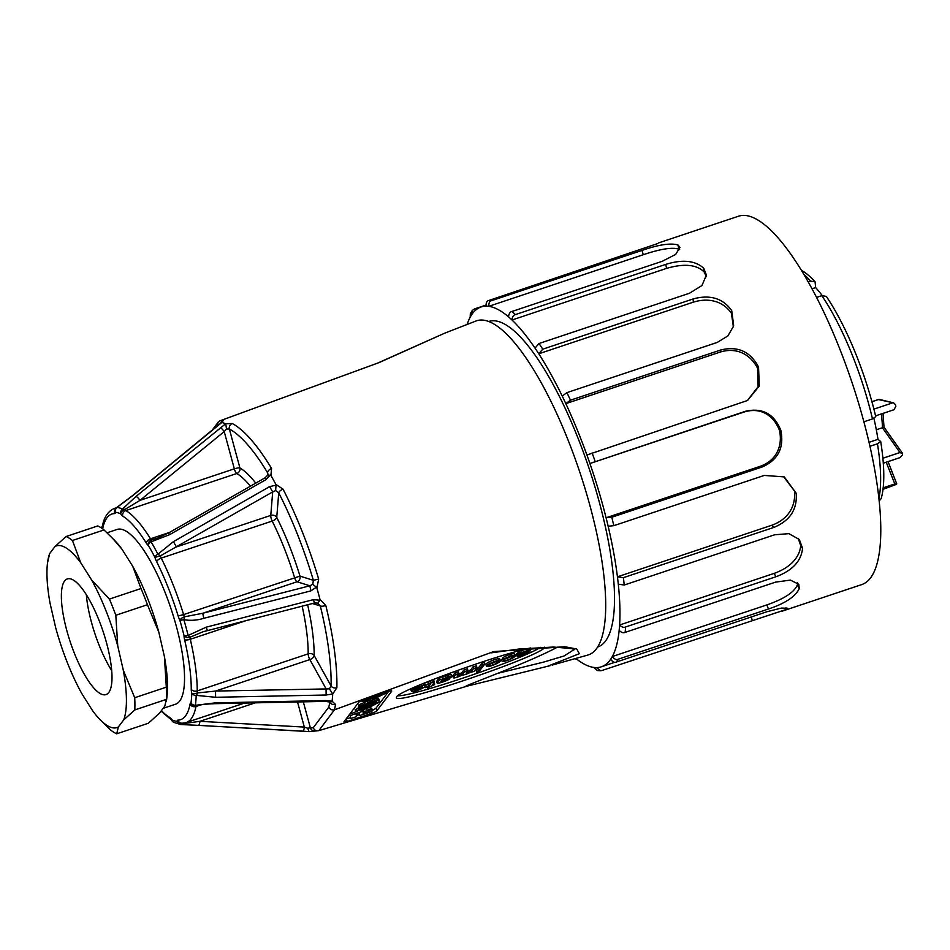 <?xml version="1.0" encoding="UTF-8"?>
<svg xmlns="http://www.w3.org/2000/svg" width="950" height="950" viewBox="0 0 950 950"><rect width="100%" height="100%" fill="white"/><g stroke="black" fill="none" stroke-linecap="round" stroke-linejoin="round"><path stroke-width="1.43" d="M433.723 680.604L432.511 680.485A12.029 2.197 158.4 0 0 428.034 681.91L428.129 684.309L430.789 683.608L428.949 686.066L425.588 687.658L428.474 686.684L427.524 687.954L434.281 684.748L432.345 684.926L434.376 682.254L433.164 682.136A12.029 2.197 158.4 0 0 428.688 683.561M432.511 680.485L433.164 682.136M434.138 682.575L434.756 684.131M427.191 687.123L427.524 687.954M425.137 686.494L425.588 687.658M425.612 685.9L426.063 687.028M428.462 684.19L428.949 686.066M428.296 684.416L425.529 685.342M428.034 681.91L428.129 684.309M517.37 655.381L516.717 653.731A8.942 1.627 158.4 0 0 516.408 654.455L517.061 656.106A8.942 1.627 158.4 0 0 517.358 656.343A6.413 1.164 158.4 0 0 522.239 655.441A7.232 1.318 158.4 0 0 528.734 652.329A8.918 1.627 158.4 0 0 530.159 650.679A8.918 1.627 158.4 0 0 529.328 650.346A7.066 1.294 158.4 0 0 521.408 652.745L519.365 653.79A6.567 1.199 158.4 0 0 518.237 654.562L519.935 653.992A3.61 0.653 -21.6 0 1 521.396 653.078A3.99 0.724 -21.6 0 1 523.664 652.139L525.623 651.474A4.643 0.843 -21.6 0 1 528.378 651.213A4.643 0.843 -21.6 0 1 528.319 651.462L517.37 655.381A8.942 1.627 158.4 0 0 517.061 656.106M527.749 651.047L528.058 651.807M517.762 653.374L516.717 653.731M530.159 650.679L529.506 649.028A8.918 1.627 158.4 0 0 528.675 648.696A7.066 1.294 158.4 0 0 520.754 651.094L518.712 652.139A6.567 1.199 158.4 0 0 517.584 652.911L518.237 654.562M518.712 652.139L519.365 653.79M520.754 651.094L521.408 652.745M528.675 648.696L529.328 650.346M515.304 655.583L514.651 653.921A9.773 1.781 158.4 0 0 514.508 653.754L514.045 653.636A7.006 1.283 158.4 0 0 509.639 654.597L510.293 656.248A6.128 1.116 158.4 0 0 504.034 659.086L503.144 659.739L504.961 659.134A4.085 0.748 -21.6 0 1 509.39 656.889A4.382 0.796 -21.6 0 1 513.166 656.07A9.88 1.805 -21.6 0 1 513.332 656.26A9.88 1.805 -21.6 0 1 511.919 657.97A4.37 0.796 -21.6 0 1 507.597 659.989A4.702 0.855 -21.6 0 1 504.937 660.761L502.134 661.438A4.774 0.867 158.4 0 0 503.144 661.533A7.03 1.283 158.4 0 0 507.359 660.416A6.804 1.235 158.4 0 0 513.867 657.305A9.773 1.781 158.4 0 0 515.304 655.583A9.773 1.781 158.4 0 0 515.161 655.405L514.698 655.298A7.006 1.283 158.4 0 0 510.293 656.248M514.045 653.636L514.698 655.298M514.508 653.754L515.161 655.405M502.883 659.074L501.446 659.549L502.134 661.438M503.856 659.514L504.367 660.82M504.379 659.336L504.937 660.761M511.326 656.272A9.88 1.805 -21.6 0 1 511.266 656.319A4.37 0.796 -21.6 0 1 506.944 658.338A4.702 0.855 -21.6 0 1 505.234 658.896M506.944 658.338L507.597 659.989M504.034 659.086L503.381 657.424L502.491 658.089L503.144 659.739M509.639 654.597A6.128 1.116 158.4 0 0 503.381 657.424M487.683 666.591A7.042 1.283 158.4 0 0 491.328 665.76L492.314 665.439A6.947 1.271 158.4 0 0 498.892 662.328A9.298 1.698 158.4 0 0 500.365 660.618A9.298 1.698 158.4 0 0 500.116 660.393L498.833 660.357A7.315 1.33 158.4 0 0 489.428 663.741A8.954 1.627 158.4 0 0 486.554 666.283A8.954 1.627 158.4 0 0 487.053 666.579L487.683 666.591M500.365 660.618L499.712 658.967A9.298 1.698 158.4 0 0 499.463 658.742L498.18 658.706A7.315 1.33 158.4 0 0 488.775 662.091L489.428 663.741M488.775 662.091A8.954 1.627 158.4 0 0 485.901 664.632L486.554 666.283M498.18 658.706L498.833 660.357M499.463 658.742L500.116 660.393M470.571 672.208L473.896 671.519L476.983 667.446L476.33 665.796L472.886 666.936L470.915 669.548A3.254 0.594 -21.6 0 1 468.837 670.795L469.49 672.446A3.788 0.689 -21.6 0 1 466.331 673.467L466.117 672.921M470.915 669.548L471.568 671.199A3.254 0.594 -21.6 0 1 469.49 672.446M472.886 666.936L473.539 668.586L471.568 671.199M457.116 675.937L459.004 673.443L458.351 671.793L454.943 672.932L452.853 675.699L453.506 677.35A5.664 1.033 158.4 0 0 453.364 677.742A5.664 1.033 158.4 0 0 453.957 677.956L454.599 677.884A5.688 1.033 158.4 0 0 461.938 675.094L462.46 674.904A4.679 0.855 158.4 0 0 465.963 674.262A5.783 1.057 158.4 0 0 469.977 672.529L470.713 672.576M452.853 675.699A5.664 1.033 158.4 0 0 452.711 676.091L453.364 677.742M466.331 673.467L467.994 670.439L467.341 668.788L463.933 669.928A385.284 70.217 -21.6 0 1 461.854 672.6L459.871 673.799A4.275 0.784 -21.6 0 1 458.304 674.381M459.871 673.799L460.524 675.45A4.275 0.784 -21.6 0 1 457.33 676.459M460.596 673.467L461.249 675.117L460.524 675.45M461.854 672.6L462.508 674.251L461.249 675.117M463.933 669.928L464.586 671.579A385.284 70.217 -21.6 0 1 462.508 674.251M468.837 670.795A3.788 0.689 -21.6 0 1 467.281 671.389M442.071 680.936L442.367 681.672L440.848 681.661L446.678 679.25A7.161 1.306 158.4 0 0 449.683 678.015A4.156 0.76 158.4 0 0 451.879 676.388A4.156 0.76 158.4 0 0 451.559 676.246A4.845 0.879 158.4 0 0 448.685 676.816L447.391 677.255A7.137 1.306 158.4 0 0 443.139 679.036L439.363 680.01A5.949 1.081 158.4 0 0 439.233 680.402L437.321 682.955A3.693 0.677 158.4 0 0 437.238 683.216A3.693 0.677 158.4 0 0 438.021 683.323L438.983 683.133A11.151 2.031 158.4 0 0 442.7 682.029A9.832 1.793 158.4 0 0 446.548 680.568A5.166 0.938 158.4 0 0 448.839 679.416A4.667 0.855 158.4 0 0 449.837 678.704L442.367 681.672M443.876 680.271L444.184 681.055M449.576 678.062L449.837 678.704M442.617 678.918L441.964 677.267L438.71 678.359A5.949 1.081 158.4 0 0 438.579 678.751L436.668 681.304L437.321 682.955M436.668 681.304A3.693 0.677 158.4 0 0 436.584 681.566L437.238 683.216M438.579 678.751L439.233 680.402M438.71 678.359L439.363 680.01M451.879 676.388L451.214 674.738A4.156 0.76 158.4 0 0 450.894 674.595A4.845 0.879 158.4 0 0 448.032 675.165L446.738 675.604A7.137 1.306 158.4 0 0 442.486 677.386L443.139 679.036M446.738 675.604L447.391 677.255M448.032 675.165L448.685 676.816M450.894 674.595L451.559 676.246M411.528 691.374A7.374 1.342 158.4 0 0 411.54 691.386A7.374 1.342 158.4 0 0 416.884 690.65A7.837 1.425 158.4 0 0 424.911 686.696A8.075 1.472 158.4 0 0 425.647 685.615A8.075 1.472 158.4 0 0 424.104 685.354A8.111 1.472 158.4 0 0 416.326 687.812L412.775 689.759L416.955 688.073A5.961 1.081 -21.6 0 1 420.992 686.648A3.277 0.594 -21.6 0 1 422.382 686.613A3.277 0.594 -21.6 0 1 422.37 686.719L411.789 690.591A7.054 1.283 158.4 0 0 411.457 691.268A7.054 1.283 158.4 0 0 411.528 691.374L411.54 691.386M412.3 688.548L411.136 688.94L411.789 690.591M411.136 688.94A7.054 1.283 158.4 0 0 410.792 689.617A7.054 1.283 158.4 0 0 410.875 689.724M421.895 686.494L422.144 687.135M415.839 686.577L416.326 687.812M425.647 685.615L424.983 683.964A8.075 1.472 158.4 0 0 423.451 683.691L424.104 685.354M423.451 683.691A8.111 1.472 158.4 0 0 421.942 683.988M359.254 714.673L356.345 715.647M350.526 717.582L346.311 718.996A4.513 0.819 -21.6 0 1 346.026 719.091M388.728 691.351L375.986 708.178A4.513 0.819 -21.6 0 1 372.495 710.184M365.002 709.187L362.662 710.612L362.104 710.125M372.032 709.044L370.916 707.976M372.032 709.021L372.685 710.671L370.286 712.025L359.611 715.587L359.124 713.343L356.06 714.364L356.559 716.609L350.883 718.497L350.336 715.967L352.735 714.626L362.354 711.419L363.316 712.262L371.117 708.486L368.505 710.529L371.878 709.686L372.673 710.659L372.032 709.021M358.851 713.426L359.611 715.587M349.683 714.246L350.883 718.497M357.354 711.217L349.778 714.127M358.554 708.261L355.122 709.65L355.787 711.301L371.082 706.064L376.117 702.905L376.426 701.967L375.108 701.682L359.314 706.634L372.685 701.266L379.252 700.435L378.896 702.216L369.075 707.655L355.787 711.301M367.579 701.041L358.661 704.983L359.314 706.634M379.691 700.815L378.599 698.784L375.072 698.915M359.112 706.123L358.197 707.121L358.898 709.116L360.786 707.061L363.803 706.622L365.121 704.876L367.579 703.903L364.099 708.498L358.898 709.116M367.864 704.33L367.044 704.603M367.626 703.594L368.244 705.292L369.883 703.131L375.072 702.668L371.426 703.368L370.761 704.247L373.979 704.009L367.935 707.144L366.403 707.726L367.46 706.337L371.117 705.078L368.244 705.292M217.574 426.17L217.906 422.667L220.044 420.779L379.181 362.556L444.849 333.106L476.104 320.969A176.154 49.768 71.5 0 1 579.761 472.043A176.154 49.768 71.5 0 1 587.717 655.084L552.294 665.059M220.78 422.928A4.513 4.299 -86.1 0 1 223.179 420.672L221.766 422.512A162.604 45.944 71.5 0 1 225.684 423.747L232.263 423.51A162.794 46.004 71.5 0 1 271.558 468.469L270.916 475.475A162.604 45.944 71.5 0 1 275.88 484.417L283.041 489.155A162.794 46.004 71.5 0 1 318.666 579.096L316.872 587.943A162.604 45.944 71.5 0 1 319.96 599.343L325.814 605.506A4.513 1.223 166.3 0 1 320.328 605.981L317.621 603.06M325.814 605.506A162.794 46.004 71.5 0 1 336.882 687.752L332.69 694.011A162.604 45.944 71.5 0 1 332.096 701.207L335.516 704.413A4.513 3.812 -171 0 1 329.757 702.157A158.282 44.721 -108.5 0 1 328.807 707.144C330.042 709.401 331.942 710.291 334.471 709.804L318.867 730.621L466.426 686.351M574.204 648.933L574.679 649.669L571.651 648.589L553.506 647.033L518.771 649.04L491.459 652.828L493.62 651.593L334.673 709.745M493.62 651.593L564.787 646.736L576.745 649.004L579.334 653.695L546.939 666.556M318.867 730.621L318.678 730.681C316.16 731.132 314.343 730.146 313.239 727.712L328.807 707.144M172.461 721.228A4.513 2.826 -32.1 0 1 172.057 720.777A4.513 2.826 -32.1 0 1 171.772 719.744A109.796 31.018 -108.5 0 0 176.997 721.383A4.513 3.883 11.4 0 0 182.922 723.674L199.916 721.323L304.332 727.082L307.622 728.246L309.118 731.559A162.604 45.944 71.5 0 1 308.809 731.488M316.872 587.943L316.386 587.195L310.911 590.876L203.763 618.319C197.172 620.374 190.534 620.825 183.849 619.685A114.024 32.217 71.5 0 1 188.136 635.467L206.162 627.178L313.298 599.664L319.924 600.21L319.96 599.343M270.916 475.475L270.346 475L265.81 479.726L169.551 534.707L151.062 541.832A114.024 32.217 71.5 0 1 157.926 554.194L173.411 541.654L269.634 486.614L276.011 485.189L275.88 484.417M221.766 422.512L133 495.437L117.004 507.395A114.024 32.217 71.5 0 1 122.443 509.093L136.052 496.387L225.684 423.747M198.123 725.361L180.833 724.518A4.513 3.254 92.6 0 0 180.904 724.529L198.194 725.373A4.513 1.496 93.2 0 1 198.123 725.361L309.154 731.607L318.678 730.681M332.69 694.011L326.123 695.008L215.591 697.288L196.187 695.364A114.024 32.217 71.5 0 1 195.368 705.316L215.139 702.881L325.66 700.554L332.096 701.207M107.101 532.784L117.076 529.447A92.138 26.03 71.5 0 1 164.967 592.147A92.138 26.03 71.5 0 1 175.465 704.235L163.162 708.344M597.55 647.057L597.609 647.033A171.629 48.498 -108.5 0 0 589.237 468.884A171.629 48.498 -108.5 0 0 488.858 321.456L488.799 321.48M557.555 647.104C544.718 653.944 524.816 662.672 497.824 673.301L543.543 662.126L564.074 655.987L574.299 649.456M530.599 647.936C494.273 655.666 399.238 690.353 396.625 696.849L396.387 697.668C395.331 705.814 543.697 655.298 544.742 647.164M347.284 721.477L371.949 713.236A4.513 0.819 158.4 0 0 376.972 710.648L391.637 691.279A4.513 0.819 158.4 0 0 391.721 690.994A4.513 0.819 158.4 0 0 388.443 691.446L363.791 699.675A4.513 0.819 158.4 0 0 358.756 702.264L344.09 721.632A4.513 0.819 158.4 0 0 344.007 721.929A4.513 0.819 158.4 0 0 347.284 721.477L346.311 718.996M497.824 673.301L472.494 683.323C469.929 684.285 461.843 687.741 467.578 686.007L550.204 665.653M326.123 695.008L326.052 688.762L309.843 659.573A4.513 2.387 151 0 0 314.177 655.5A4.513 3.313 0.1 0 0 308.192 653.849A112.919 31.908 -108.5 0 0 302.147 606.159M196.258 705.874A4.513 4.322 -93.6 0 1 190.998 702.893A109.796 31.018 -108.5 0 0 191.781 693.31A4.513 1.401 -13 0 0 197.505 692.93L215.531 691.066L329.401 688.869L331.087 685.959A158.282 44.721 -108.5 0 0 320.328 605.981L312.455 603.511M203.419 631.596L190.012 637.236A4.513 3.289 179.7 0 1 184.027 635.633A4.513 1.176 -13.9 0 0 188.136 635.467A4.513 0.808 49.5 0 0 190.012 637.236A4.513 1.271 -108.5 0 0 190.285 639.267A112.919 31.908 71.5 0 1 197.232 690.911L308.192 653.849A4.513 1.271 -108.5 0 0 309.843 659.573L215.531 691.066L215.591 697.288M191.247 689.273A4.513 3.313 -179.9 0 0 197.232 690.911A4.513 1.271 -108.5 0 0 197.505 692.93A4.513 1.841 107.4 0 1 196.187 695.364A4.513 3.432 1.7 0 1 191.781 693.31A9.037 2.553 71.5 0 1 191.247 689.273A108.395 30.626 -108.5 0 0 184.585 639.694A9.037 2.553 71.5 0 1 184.027 635.633A109.796 31.018 -108.5 0 0 179.906 620.433A4.513 1.912 -26.4 0 1 184.466 616.811L202.73 613.273L309.866 585.794L297.041 581.768A4.513 4.239 107.4 0 0 299.986 576.116L313.369 580.319L318.666 579.096M310.911 590.876L309.866 585.794L312.764 584.309L313.369 580.319A158.282 44.721 -108.5 0 0 278.742 492.86L275.642 490.556L272.697 491.91L160.36 555.904L154.933 557.365A4.513 2.114 -27.5 0 1 157.926 554.194A4.513 0.867 36.4 0 1 160.36 555.904A4.513 1.271 -108.5 0 0 161.239 558.113A112.919 31.908 71.5 0 1 183.599 614.591L299.986 576.116A117.432 33.179 71.5 0 0 276.735 517.394A4.513 1.959 153.4 0 1 272.187 521.063L161.239 558.113A4.513 1.959 -26.6 0 0 156.691 561.783A9.037 2.553 71.5 0 1 154.933 557.365A109.796 31.018 -108.5 0 0 148.331 545.454A4.513 4.097 -58.2 0 1 151.466 539.897L157.938 537.997M173.411 541.654L176.451 546.915L270.762 515.411A4.513 3.61 -175.3 0 1 276.735 517.394L278.742 492.86A4.513 2.066 -27.2 0 1 283.041 489.155M136.052 496.387A4.513 0.891 50.8 0 1 140.018 500.341L124.866 509.461A4.513 2.826 147.9 0 0 120.769 513.938A4.513 4.168 -63.5 0 1 122.443 509.093A4.513 2.648 39.5 0 1 124.866 509.461A4.513 1.271 -108.5 0 0 125.827 510.566A112.919 31.908 71.5 0 1 150.504 538.781L169.516 532.428M267.983 474.311L267.579 472.744A158.282 44.721 -108.5 0 0 229.366 429.044L239.911 467.934A4.513 0.867 -15.2 0 0 234.329 468.837L224.224 431.573L140.018 500.341L234.329 468.837A4.513 1.271 -108.5 0 0 236.787 473.504L125.827 510.566A4.513 4.121 -59.2 0 0 122.704 516.135A9.037 2.553 71.5 0 1 120.769 513.938A109.796 31.018 -108.5 0 0 115.544 512.299A4.513 3.883 -168.6 0 1 115.223 510.031L115.223 510.031A4.513 4.513 0 0 1 117.159 507.157A4.513 1.152 56.6 0 0 117.004 507.395A4.513 4.299 -83.9 0 0 115.544 512.299A9.037 2.553 71.5 0 1 114.546 513.57A108.395 30.626 -108.5 0 0 102.636 528.841M232.263 423.51A4.513 4.156 -62.2 0 0 229.366 429.044L226.492 428.949L224.224 431.573A4.513 0.891 50.8 0 0 220.257 427.619M255.764 483.134A117.432 33.179 71.5 0 0 239.911 467.934A4.513 4.121 -59.2 0 1 236.787 473.504A112.919 31.908 -108.5 0 1 250.456 486.162M307.622 728.246L310.353 727.795A4.513 4.299 93.9 0 0 314.094 730.93M195.391 706.028L195.391 706.028A4.513 4.513 0 0 0 196.353 705.862A4.513 1.389 74.1 0 0 196.448 705.814M183.124 723.199A4.513 1.271 -108.5 0 0 182.922 723.674A4.513 3.254 92.6 0 1 180.904 724.529A4.513 4.513 0 0 1 180.631 724.506L180.631 724.506A4.513 4.299 96.1 0 0 180.833 724.518M255.253 702.846L199.916 721.323A4.513 1.496 93.2 0 1 198.194 725.373L302.611 731.132A4.513 1.496 93.2 0 1 302.516 731.12M161.405 710.659A108.395 30.626 -108.5 0 0 169.836 717.559A9.037 2.553 71.5 0 1 171.772 719.744A4.513 4.168 116.5 0 0 173.862 722.416L180.631 724.506A4.513 4.299 96.1 0 1 176.997 721.383A9.037 2.553 71.5 0 1 177.994 720.112A108.395 30.626 -108.5 0 0 190.024 704.211A9.037 2.553 71.5 0 1 190.998 702.893A4.513 3.776 8.3 0 0 195.368 705.316A4.513 1.389 74.1 0 0 196.341 705.862C201.424 704.674 203.027 704.199 214.961 703.677L325.482 701.373L329.508 702.014M215.139 702.881L214.949 703.677M297.516 701.955L304.332 727.082A4.513 1.496 93.2 0 1 302.611 731.132L309.059 731.595M325.66 700.554L325.482 701.373M331.787 701.694L329.626 702.062M102.327 526.514A4.513 4.322 86.4 0 0 101.519 528.058M220.293 423.427L221.303 422.619M314.497 602.906L313.298 599.664M319.924 600.21L317.87 603.143M207.361 630.384L206.162 627.178M336.882 687.752A4.513 3.396 -178.8 0 1 331.087 685.959L314.177 655.5A117.432 33.179 71.5 0 0 307.634 604.758M332.464 693.476L329.401 688.869M146.383 543.222A4.513 2.791 -31.8 0 1 150.504 538.781A4.513 1.271 -108.5 0 0 151.466 539.897A4.513 1.271 82.5 0 0 151.062 541.832A4.513 2.648 -30.8 0 0 148.331 545.454A9.037 2.553 71.5 0 1 146.383 543.222A108.395 30.626 -108.5 0 0 122.704 516.135M156.869 538.365L168.625 532.938L169.551 534.707M168.625 532.938L264.872 477.933L265.81 479.726M267.449 475.796L270.346 475M267.342 475.641L267.579 472.744A4.513 2.684 -31.1 0 1 271.558 468.469M226.492 428.949L225.779 424.021M178.161 615.992L183.599 614.591A4.513 1.271 -108.5 0 0 184.466 616.811L183.849 619.685L179.906 620.433A9.037 2.553 71.5 0 1 178.161 615.992A108.395 30.626 -108.5 0 0 156.691 561.783M269.634 486.614L272.697 491.91L270.762 515.411A4.513 1.271 -108.5 0 0 272.187 521.063A112.919 31.908 -108.5 0 1 294.548 577.529A4.513 1.271 -108.5 0 0 297.041 581.768L202.73 613.273L203.763 618.319M312.764 584.309L316.386 587.195M275.642 490.556L276.011 485.189M540.526 647.33C522.571 659.371 412.466 696.742 397.765 695.78M484.892 663.848L484.239 662.197L482.244 662.863L476.188 670.866L476.841 672.517L478.836 671.852L484.892 663.848L482.897 664.513L476.841 672.517M363.066 713.129L369.075 711.645L363.066 713.129M363.316 712.262L362.662 710.612M363.399 710.363L364.052 712.013M366.498 708.664L366.973 709.876M370.536 707.014L371.117 708.486M361.867 710.196L362.354 711.419M357.889 708.296L358.542 709.947M358.221 708.296L358.874 709.947M364.871 707.489L365.251 708.439M373.754 703.178L374.217 704.354M375.001 702.691L375.345 703.582M375.642 701.717L376.117 702.905M359.338 704.603L359.991 706.254M361.689 703.451L362.354 705.102M364.254 702.323L364.907 703.974M366.914 701.278L367.567 702.929M369.799 701.017L370.191 702.014M372.305 700.293L372.685 701.266M374.359 699.295L374.918 700.708M376.164 698.725L376.817 700.376M377.625 698.63L378.278 700.293M378.599 698.784L379.252 700.435M362.567 708.261L363.28 707.311L361.332 708.154L362.567 708.261L362.318 707.631M363.221 705.422L363.517 706.182M363.304 705.387L363.803 706.622M358.197 707.121L358.851 708.771M358.506 706.658L359.159 708.308M359.385 706.622L359.824 707.726M374.609 701.729L374.87 702.406M374.692 701.729L375.072 702.668M373.671 703.214L373.979 704.009M365.809 706.242L366.403 707.726M367.46 706.337L366.866 704.841M386.044 692.241L373.017 699.782L370.452 700.637L362.461 700.732L363.268 699.853M385.641 692.312L386.258 692.776L385.641 692.312M372.4 698.214L373.017 699.782M369.835 699.081L370.452 700.637M372.364 698.131L369.799 698.986M361.784 700.447L361.713 701.112L369.716 701.017L386.709 692.764C388.586 691.624 388.301 691.386 385.831 692.051M370.156 698.974L371.343 697.407L367.614 698.654L370.31 697.941L367.46 699.378L369.503 699.01L366.427 700.221L370.156 698.974M367.139 698.559L367.46 699.378M366.189 698.879L366.617 699.972M365.928 698.962L366.427 700.221M375.464 696.219L372.673 697.894L375.464 696.219M374.371 696.576L374.656 697.288M375.309 697.252L376.497 695.685L371.818 698.179L375.309 697.252M371.402 697.134L372.649 698.143M379.62 695.816L380.522 695.507L379.846 694.569L376.794 696.754L379.62 695.816M380.024 694.26L380.522 695.507M376.414 695.804L376.794 696.754M519.662 651.617L520.315 653.268M501.446 659.549L502.099 661.2M498.881 658.659L499.534 660.321M482.244 662.863L482.897 664.513M476.983 667.446L473.539 668.586M454.943 672.932L455.608 674.583L453.506 677.35M459.004 673.443L455.608 674.583M467.994 670.439L464.586 671.579M412.157 688.204L412.775 689.759M412.193 688.18L412.799 689.724M413.214 687.729L413.772 689.106M414.39 687.206L414.901 688.489M418.178 689.676L414.746 690.413A3.931 0.713 -21.6 0 1 414.663 690.329A3.931 0.713 -21.6 0 1 414.794 690.021L421.705 687.717A3.42 0.618 -21.6 0 1 418.178 689.676L417.905 688.988M416.1 689.581L416.373 690.27M442.023 680.651L445.182 678.454L448.412 677.671L441.892 680.319M447.521 677.694L447.771 678.324M445.871 678.229L446.191 679.048M442.664 679.618L442.914 680.271M492.848 664.917A6.828 1.247 -21.6 0 1 490.438 665.665A4.655 0.855 -21.6 0 1 488.561 665.724A9.239 1.686 -21.6 0 1 488.514 665.641A9.239 1.686 -21.6 0 1 489.511 664.276A4.964 0.902 -21.6 0 1 495.306 661.604A4.691 0.855 -21.6 0 1 498.358 661.176A8.954 1.627 -21.6 0 1 498.441 661.283A8.954 1.627 -21.6 0 1 497.04 662.91A4.726 0.867 -21.6 0 1 492.848 664.917L492.195 663.266A6.828 1.247 -21.6 0 1 489.951 663.967M496.327 661.307A4.726 0.867 -21.6 0 1 492.195 663.266M489.796 664.062L490.438 665.665M522.987 654.847A5.249 0.95 -21.6 0 1 520.184 655.678L518.985 655.726A5.166 0.938 -21.6 0 1 518.819 655.583A5.166 0.938 -21.6 0 1 518.985 655.179L527.749 652.246A5.166 0.938 -21.6 0 1 527.096 652.864A4.394 0.796 -21.6 0 1 522.987 654.847L522.631 653.956M519.864 654.883L520.184 655.678M519.163 655.12L519.424 655.761M608.143 526.217L613.819 525.683L764.227 475.439L784.261 476.876L796.1 493.145A194.216 54.874 71.5 0 1 796.207 493.691C797.288 509.592 789.818 520.837 773.787 527.428L623.378 577.671L617.441 576.816A189.703 53.604 -108.5 0 0 608.143 526.217A189.703 53.604 -108.5 0 0 606.088 517.774A189.703 53.604 -108.5 0 0 589.914 463.517L745.56 411.243C762.28 407.503 774.012 413.784 780.746 430.089A194.216 54.874 71.5 0 1 780.924 430.671C784.201 447.949 777.955 460.061 762.173 466.996L611.776 517.239L606.088 517.774L760.606 466.165L762.173 466.996M758.314 366.605A194.216 54.874 71.5 0 1 758.551 367.151L759.276 385.985L747.555 400.473L586.922 455.014A189.703 53.604 -108.5 0 0 565.82 403.631L720.337 352.022C737.544 346.857 750.856 355.098 757.578 368.267L758.314 366.605C750.144 351.429 737.663 345.883 720.884 349.944L720.337 352.022M731.512 310.329A194.216 54.874 71.5 0 1 731.773 310.793L733.697 325.874L727.878 335.92L717.297 342.404L566.889 392.647L562.234 396.091A189.703 53.604 -108.5 0 0 538.769 353.78L693.274 302.171C710.493 296.887 724.078 302.504 731.417 313.262L731.512 310.329C722.712 298.193 709.935 294.393 693.179 298.941L693.274 302.171M703.57 268.078A194.216 54.874 71.5 0 1 703.819 268.375L706.373 275.061L701.943 285.546L689.427 293.265L539.03 343.508L535.016 348.116A189.703 53.604 -108.5 0 0 512.003 319.996L666.52 268.387C684.047 263.328 696.576 264.504 704.116 271.902L703.57 268.078C695.02 260.49 682.421 259.255 665.784 264.373L666.52 268.387M677.861 244.922A194.216 54.874 71.5 0 1 678.074 245.041L679.974 247.392L675.699 254.386L662.328 261.262L511.931 311.493C510.008 311.861 508.891 313.666 508.559 316.884A189.703 53.604 -108.5 0 0 488.775 306.327L643.281 254.719C660.582 248.876 672.481 247.036 678.989 249.197L677.861 244.922C670.403 242.856 658.445 244.696 641.998 250.42L643.281 254.719M786.648 609.283A194.216 54.874 71.5 0 1 786.493 609.377L601.849 670.534L600.566 670.748L596.457 667.601A189.703 53.604 -108.5 0 0 601.35 666.805A189.703 53.604 -108.5 0 0 610.624 659.3C612.714 661.984 614.638 662.886 616.408 662.008L766.816 611.764L781.363 608.083L787.55 608.238L786.648 609.283L786.018 607.751L786.493 609.377M610.624 659.3A189.703 53.604 -108.5 0 0 612.322 656.533A189.703 53.604 -108.5 0 0 619.163 630.396C621.383 632.557 623.378 633.211 625.136 632.379L775.533 582.136L790.4 580.094L798.796 584.309L799.235 588.489A194.216 54.874 71.5 0 1 799.164 588.774C795.245 596.742 785.021 603.476 768.502 608.998L618.106 659.241C616.336 660.107 614.413 659.217 612.322 656.533L766.828 604.924L768.502 608.998M619.163 630.396A189.703 53.604 -108.5 0 0 619.602 625.005A189.703 53.604 -108.5 0 0 618.296 584.167L624.233 585.034L774.642 534.791L788.88 533.639L799.318 539.517L802.524 548.162A194.216 54.874 71.5 0 1 802.536 548.601C801.123 561.26 792.276 570.641 775.984 576.745L625.575 626.988C623.829 627.819 621.834 627.154 619.602 625.005L774.119 573.396L775.984 576.745M783.441 476.461L796.1 493.145M794.426 491.863C795.815 505.483 788.749 519.163 771.958 525.196L773.787 527.428M618.296 584.167A189.703 53.604 -108.5 0 0 617.441 576.816L771.958 525.196M798.249 538.353L800.66 545.538L802.524 548.162M800.66 545.538C799.947 556.581 790.982 567.471 774.119 573.396M797.501 582.73L797.406 584.867L799.235 588.489M797.406 584.867C794.259 592.242 784.071 598.928 766.828 604.924M575.819 658.433A189.703 53.604 -108.5 0 0 593.726 667.422L597.431 670.546M577.505 659.739L574.904 658.694M657.626 243.58L488.87 300.473C486.911 300.829 485.973 302.717 486.044 306.149A189.703 53.604 -108.5 0 0 481.151 306.945A189.703 53.604 -108.5 0 0 471.865 314.438L472.233 310.543L470.333 313.654L470.179 317.217A189.703 53.604 -108.5 0 0 467.091 324.473M472.233 310.543L474.299 308.999L485.866 305.128M678.989 249.197L679.654 249.672M486.044 306.149A189.703 53.604 -108.5 0 1 488.775 306.327C488.704 302.908 489.654 301.007 491.601 300.651L641.998 250.42M704.116 271.902L706.301 276.711M508.559 316.884A189.703 53.604 -108.5 0 1 512.003 319.996C512.335 316.777 513.463 314.984 515.375 314.604L665.784 264.373M731.417 313.262L733.4 326.919M535.016 348.116A189.703 53.604 -108.5 0 1 538.769 353.78L542.771 349.173L693.179 298.941M757.589 368.267L758.112 386.721L747.341 400.591M562.234 396.091A189.703 53.604 -108.5 0 1 565.82 403.631L570.475 400.188L720.884 349.944M586.922 455.014A189.703 53.604 -108.5 0 1 589.914 463.517L744.432 411.908C761.603 406.814 774.036 416.338 779.463 430.291L780.746 430.089M779.463 430.291C782.669 444.897 777.326 460.061 760.606 466.165M781.577 611.361L861.674 584.606A194.216 54.874 -108.5 0 0 852.186 383.016A194.216 54.874 -108.5 0 0 738.613 216.184L658.504 242.939M132.727 566.271A95.748 27.051 -108.5 0 1 158.828 632.213L147.428 604.711A104.785 29.604 -108.5 0 0 141.016 588.525L132.727 566.271L121.837 549.017A95.748 27.051 -108.5 0 0 114.772 540.538L104.049 529.934L72.449 540.491A104.785 29.604 -108.5 0 0 66.132 536.513L97.743 525.956A104.785 29.604 -108.5 0 1 104.049 529.934M147.428 604.711L115.817 615.268A104.785 29.604 -108.5 0 0 109.416 599.082L141.016 588.525M47.5 563.006L49.685 553.553A95.748 27.051 -108.5 0 0 47.5 563.006A95.748 27.051 -108.5 0 0 50.065 603.262L55.634 627.558A95.748 27.051 -108.5 0 0 81.736 693.488L92.625 710.754A95.748 27.051 -108.5 0 0 99.679 719.233L110.402 729.826A104.785 29.604 -108.5 0 0 116.719 733.816L148.331 723.259L159.446 713.248L164.766 706.218L166.404 699.378L134.793 709.935A104.785 29.604 -108.5 0 0 134.71 697.727L166.309 687.171L164.398 656.498L158.828 632.213M166.404 699.378A104.785 29.604 -108.5 0 0 166.309 687.171M115.817 615.268L117.741 645.929A95.748 27.051 -108.5 0 0 91.627 579.999L109.416 599.082M72.449 540.491L80.738 562.744A95.748 27.051 -108.5 0 0 55.017 546.511L66.132 536.513M99.679 719.233A95.748 27.051 -108.5 0 0 118.346 726.976L116.719 733.816M134.793 709.935L123.678 719.946A95.748 27.051 -108.5 0 0 123.298 670.225L134.71 697.727M99.607 693.191A60.978 17.231 -108.5 0 0 105.996 694.581A60.978 17.231 -108.5 0 0 103.028 631.287A60.978 17.231 -108.5 0 0 67.367 578.918A60.978 17.231 -108.5 0 0 67.367 632.557A60.978 17.231 -108.5 0 0 99.607 693.191M91.627 579.999L80.738 562.744M55.017 546.511L49.685 553.553M118.346 726.976L123.678 719.946M123.298 670.225L117.741 645.929M166.381 701.492L166.963 696.754A95.748 27.051 -108.5 0 0 164.398 656.498M121.837 549.017L112.005 537.664M86.331 594.664A60.978 17.231 -108.5 0 0 111.696 670.593M808.272 281.877L810.599 281.105L815.088 281.829L815.646 287.601A121.042 34.2 71.5 0 1 822.332 295.723M815.646 287.601L812.084 288.788M873.846 417.988A121.042 34.2 71.5 0 1 877.99 439.327L869.012 442.32M879.13 501.018L881.137 498.631A128.274 36.242 71.5 0 0 880.709 441.548L877.456 443.804L869.927 446.31M878.881 498.608A130.981 37.014 -108.5 0 0 877.456 443.804M863.871 421.812L872.492 418.926L875.746 416.67A128.274 36.242 71.5 0 0 826.322 296.388L821.833 295.652L816.608 297.397M872.492 418.926A130.981 37.014 -108.5 0 0 821.833 295.652M801.539 270.429A128.274 36.242 71.5 0 1 815.088 281.829M810.599 281.105A130.981 37.014 -108.5 0 0 804.044 274.586M877.99 439.327L880.709 441.548M886.219 462.211L894.817 483.93L896.752 483.883A112.017 31.647 71.5 0 1 896.384 484.369L883.001 489.333M888.048 461.593L896.752 483.883M883.761 427.191L882.419 427.749L899.959 452.521L902.476 453.637A112.017 31.647 71.5 0 1 902.5 454.896L900.042 457.591L883.298 463.184M883.037 413.381L884.011 427.168L902.251 452.924M902.227 452.924L902.476 453.637M871.934 401.755L878.465 399.57L893.606 402.895L895.458 404.676A112.017 31.647 71.5 0 1 895.85 406.363L893.962 409.735L875.556 415.874M881.291 413.963A69.552 19.653 -108.5 0 1 882.419 427.749L876.316 429.78M899.959 452.521L882.871 458.233M894.817 483.93L883.179 487.825M892.383 402.954L873.893 409.129M511.266 656.319L511.919 657.97M220.044 420.779A162.794 46.004 71.5 0 1 223.179 420.672M335.516 704.413A162.794 46.004 71.5 0 1 334.471 709.804M303.311 701.836L310.353 727.795A158.282 44.721 -108.5 0 0 313.239 727.712M247.273 620.243L190.285 639.267A4.513 1.354 166.8 0 1 184.585 639.694M200.664 704.912L195.961 706.479A112.919 31.908 71.5 0 1 186.152 722.57L244.542 703.059M102.184 528.521A4.513 3.871 -169.3 0 1 102.184 527.262C103.847 517.346 107.979 511.053 114.606 508.369A112.919 31.908 71.5 0 1 116.221 507.989M196.258 705.886A4.513 1.271 -108.5 0 0 195.961 706.479A4.513 3.871 10.7 0 1 190.024 704.211M186.152 722.57L182.222 723.259A4.513 4.322 -91.5 0 1 177.994 720.112M115.52 509.081A4.513 4.322 88.5 0 0 114.546 513.57M169.836 717.559A4.513 4.121 120.8 0 0 171.451 719.946M371.308 711.621L371.949 713.236M375.986 708.178L376.972 710.648M370.108 709.282L370.358 709.911M371.224 708.035L371.878 709.686M349.671 714.317L350.336 715.967M352.07 712.975L352.735 714.626M496.399 661.283L497.04 662.91M780.924 430.671L780.306 430.35M731.773 310.793L731.559 311.6M703.819 268.375L703.855 269.646M678.074 245.041L678.359 246.608M799.164 588.774L798.511 587.183M802.536 548.601L801.812 547.283M796.207 493.691L795.482 492.812M751.26 616.966L752.258 620.291M745.56 411.243L744.432 411.908M488.87 300.473A194.216 54.874 71.5 0 1 491.601 300.651M511.931 311.493A194.216 54.874 71.5 0 1 515.375 314.604M539.03 343.508A194.216 54.874 71.5 0 1 542.771 349.173M566.889 392.647A194.216 54.874 71.5 0 1 570.475 400.188M592.147 452.984A194.216 54.874 71.5 0 1 595.151 461.486M611.776 517.239A194.216 54.874 71.5 0 1 613.819 525.683M623.378 577.671A194.216 54.874 71.5 0 1 624.233 585.034M625.575 626.988A194.216 54.874 71.5 0 1 625.136 632.379M618.106 659.241A194.216 54.874 71.5 0 1 616.408 662.008M593.726 667.422A189.703 53.604 -108.5 0 0 596.457 667.601M471.865 314.438A189.703 53.604 -108.5 0 0 470.179 317.217M433.758 680.449L434.411 682.1M410.792 689.617L411.457 691.268M114.606 508.369L116.423 507.763M376.877 363.446L444.766 333.141M330.184 702.204L329.686 701.492M117.159 507.157L132.739 495.461L220.257 423.474M218.251 422.133L211.304 431.312M202.777 631.821L314.462 603.001L317.633 603.06M264.872 477.933L267.52 475.344M267.983 474.323L267.651 475.131M161.037 711.134L171.463 719.957M173.862 722.416A4.513 4.513 0 0 1 172.057 720.777L171.629 720.064M102.374 526.312A4.513 4.513 0 0 0 101.377 527.962M371.355 697.146L371.806 698.262M615.006 662.233L601.35 666.805M600.566 670.748L597.253 670.522M485.889 305.366L481.151 306.945M879.379 399.404L893.701 402.883M871.91 401.696L878.809 399.392"/></g></svg>
